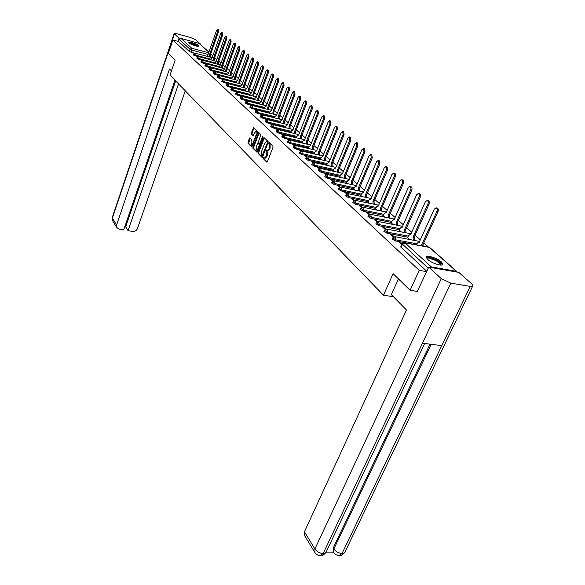 <?xml version="1.0" encoding="UTF-8"?>
<svg xmlns="http://www.w3.org/2000/svg" width="585" height="585" viewBox="0 0 585 585"><rect width="100%" height="100%" fill="white"/><g stroke="black" fill="none" stroke-linecap="round" stroke-linejoin="round"><path stroke-width="0.88" d="M263.111 157.694L263.133 158.484L266.775 162.147L267.425 161.694L272.976 147.296L272.932 146.155L269.144 142.55L268.8 143.713L269.275 144.173L269.4 147.8L268.939 148.999L267.25 150.681L266.299 149.957L265.934 150.323L266.555 155.215L266.095 156.407L264.42 158.067L263.469 157.328L263.111 157.694M263.923 157.745L263.893 158.652L267.25 162.023M269.597 142.952L270.036 144.341L269.275 144.173M266.753 150.367L267.191 151.756L266.431 151.581M427.708 259.462C431.869 263.469 443.627 266.95 442.816 263.945L441.361 261.912C437.141 257.926 425.587 254.512 426.319 257.48L427.708 259.462M188.728 42.844C190.461 44.577 199.331 47.348 199.017 46.069L198.673 45.557C196.904 43.824 188.121 41.082 188.392 42.347L188.728 42.844M249.949 137.738L249.334 138.192L247.901 143.171L251.813 147.054L257.619 132.51L257.583 131.406L253.612 127.64L251.323 132.897L251.36 133.987L253.1 135.647L254.497 132.773L255.864 131.376L256.252 134.47L252.764 143.698L251.418 145.073L251.031 141.972L251.572 139.347L249.949 137.738M417.529 291.476L410.085 290.299L393.12 273.663L383.453 295.206L170.045 75.114L175.171 60.021L168.385 53.367L172.897 39.97L419.218 270.358L426.677 271.637M410.085 290.299L419.218 270.358M258.007 152.246L258.043 153.365L262.007 157.35L262.643 156.904L268.12 142.616L268.076 141.49L264.047 137.614L263.404 138.082L258.007 152.246L258.76 152.414L258.797 153.533L262.475 157.226M256.8 152.115L252.917 148.217L252.888 147.113L258.716 132.539L260.508 134.214L260.544 135.325L258.402 142.17L259.638 143.332L260.149 142.806L262.431 136.817L262.797 136.451L262.906 137.27L257.034 152.166M194.293 53.089L191.068 52.226L191.807 50.083L190.015 49.286L179.288 39.422L181.021 38.427L198.944 43.334L208.94 52.043M428.52 247.097L423.789 242.899M420.344 239.85L415.079 235.192M411.708 232.201L406.612 227.682M403.306 224.75L398.356 220.369M395.124 217.503L390.319 213.24M387.153 210.432L382.488 206.3M379.38 203.551L374.853 199.529M371.811 196.831L367.409 192.933M364.426 190.286L360.148 186.498M357.216 183.902L353.055 180.217M350.188 177.672L346.144 174.081M343.322 171.588L339.388 168.1M336.624 165.643L332.792 162.257M330.079 159.844L326.35 156.546M323.68 154.177L320.061 150.967M317.436 148.641L313.904 145.511M311.33 143.23L307.893 140.181M305.355 137.936L302.014 134.967M299.52 132.766L296.259 129.87M293.809 127.698L290.628 124.883M288.222 122.748L285.122 119.998M282.752 117.899L279.732 115.223M277.4 113.154L274.453 110.543M272.157 108.51L269.283 105.965M267.023 103.962L264.223 101.476M262 99.508L259.265 97.081M257.071 95.143L254.402 92.774M252.245 90.865L249.641 88.547M247.513 86.668L244.969 84.408M242.877 82.558L240.391 80.357M238.329 78.529L235.901 76.372M233.868 74.573L231.499 72.474M229.495 70.697L227.177 68.642M225.203 66.895L222.943 64.884M220.991 63.165L218.783 61.198M216.859 59.502L214.695 57.579M212.808 55.904L211.039 54.332M172.897 39.97L178.579 41.513L179.288 39.422M457.294 272.127L456.322 271.294L431.357 266.914L429.77 267.316M402.041 244.004L400.242 242.351L399.943 243.024M400.242 242.351L398.941 242.11L401.734 244.676M407.635 237.634L409.537 239.433M394.122 236.728L391.833 234.622L391.541 235.294M391.833 234.622L390.546 234.38L393.442 237.042M399.321 230.146L401.083 231.814M385.8 229.079L383.65 227.104L383.365 227.77M383.65 227.104L382.378 226.856L385.127 229.393M391.226 222.856L392.849 224.399M377.698 221.635L375.687 219.784L375.402 220.435M375.687 219.784L374.422 219.536L377.032 221.942M383.336 215.748L384.828 217.174M369.808 214.388L367.921 212.655L367.643 213.298M367.921 212.655L366.671 212.399L369.157 214.688M375.643 208.823L377.011 210.132M362.122 207.324L360.36 205.701L360.089 206.344M360.36 205.701L359.117 205.452L361.479 207.624M368.148 202.074L369.391 203.273M354.634 200.443L352.989 198.929L352.718 199.565M352.989 198.929L351.753 198.673L353.998 200.735M360.835 195.485L361.969 196.582M347.329 193.73L345.801 192.326L345.538 192.955M345.801 192.326L344.58 192.07L346.708 194.023M353.698 189.065L354.722 190.052M340.214 187.193L338.788 185.884L338.532 186.505M338.788 185.884L337.574 185.628L339.592 187.478M346.737 182.791L347.658 183.69M333.267 180.809L331.951 179.595L331.695 180.209M331.951 179.595L330.744 179.339L332.66 181.094M339.943 176.67L340.762 177.474M326.496 174.586L325.275 173.46L325.026 174.067M325.275 173.46L324.083 173.204L325.889 174.871M333.304 170.696L334.028 171.412M319.885 168.509L318.752 167.471L318.511 168.078M318.752 167.471L317.575 167.208L319.286 168.787M326.825 164.853L327.454 165.496M313.428 162.579L312.39 161.621L312.149 162.22M312.39 161.621L311.213 161.358L312.836 162.857M320.492 159.149L321.033 159.712M307.125 156.787L306.174 155.91L305.933 156.502M306.174 155.91L305.012 155.647L306.54 157.058M314.306 153.577L314.759 154.06M300.968 151.127L300.098 150.33L299.864 150.915M300.098 150.33L298.942 150.067L300.39 151.398M308.251 148.129L308.631 148.539M294.95 145.599L294.16 144.875L293.933 145.453M294.16 144.875L293.012 144.605L294.379 145.87M289.07 140.195L288.354 139.537L288.134 140.115M288.354 139.537L287.22 139.274L288.507 140.458M283.323 134.916L282.679 134.323L282.46 134.894M282.679 134.323L281.553 134.06L282.767 135.179M277.7 129.753L277.129 129.226L276.91 129.79M297.012 136.422L278.87 132.13L278.548 129.731L276.493 130.879L276.149 131.764L278.526 133.029L278.87 132.13L276.522 130.799M277.129 129.226L276.01 128.956L277.151 130.009M272.2 124.7L271.696 124.232L271.484 124.788M271.696 124.232L270.592 123.969L271.659 124.956M266.826 119.757L266.38 119.347L266.175 119.903M266.38 119.347L265.283 119.084L266.285 120.005M261.561 114.916L261.181 114.572L260.976 115.121M261.181 114.572L260.091 114.302L261.027 115.172M256.091 109.892L255.886 110.433L255.009 109.622L256.413 110.185M251.367 105.549L250.943 105.731M251.104 105.307L250.029 105.044L250.848 105.797M246.219 100.817L245.152 100.554L245.912 101.256M241.437 96.423L240.376 96.159L241.078 96.81M236.742 92.116L235.696 91.852L236.347 92.452M232.15 87.896L231.104 87.626L231.711 88.181M227.66 83.765L226.614 83.494L227.163 83.999M223.156 79.677L222.205 79.436L222.709 79.896M218.731 75.677L217.883 75.458L218.337 75.874M214.402 71.75L213.642 71.553L214.059 71.933M210.154 67.904L209.481 67.721L209.854 68.065M205.993 64.123L205.401 63.97L205.73 64.27M201.913 60.416L201.394 60.284L201.686 60.547M198.249 56.665L194.907 55.772L195.171 55.005L193.284 54.025M202.278 60.299L198.82 59.385L199.083 58.61L197.174 57.615M206.395 64.014L202.798 63.063L203.068 62.281L201.138 61.271M210.607 67.794L206.856 66.807L207.134 66.025L205.181 64.993M214.907 71.655L210.995 70.631L211.273 69.842L209.298 68.796M219.338 75.597L215.207 74.529L215.492 73.732L213.496 72.664M239.082 83.553L238.921 81.739L248.157 56.416L247.916 54.069L246.79 55.297L237.59 80.554L236.45 81.454L235.974 82.748L219.507 78.5L219.792 77.695L217.774 76.613M240.486 86.799L223.894 82.543L224.179 81.739L222.139 80.642M245.086 90.938L228.362 86.675L228.655 85.863L226.585 84.745M249.78 95.158L232.925 90.894L233.225 90.068L231.126 88.935M254.57 99.465L237.576 95.194L237.883 94.36L235.762 93.205M259.455 103.852L242.329 99.582L242.636 98.741L240.493 97.571M264.442 108.335L247.177 104.057L247.492 103.216L245.32 102.024M269.531 112.912L252.128 108.634L252.442 107.779L250.248 106.565M274.731 117.585L257.181 113.307L257.51 112.444L255.279 111.209M280.039 122.36L262.351 118.075L262.68 117.205L260.42 115.947M285.465 127.23L267.623 122.952L267.959 122.075L265.67 120.788M291.001 132.21L273.019 127.932L273.356 127.047L271.038 125.738M296.668 137.299L278.526 133.029M302.46 142.506L284.164 138.235L284.515 137.329L282.131 135.969M308.375 147.822L289.926 143.559L290.284 142.645L287.871 141.263M314.43 153.263L295.827 149.007L296.185 148.085L293.736 146.674M320.624 158.827L301.86 154.579L302.226 153.65L299.739 152.21M326.957 164.524L308.032 160.283L308.405 159.347L305.882 157.87M333.45 170.352L314.35 166.125L314.73 165.175L312.178 163.668M340.09 176.319L320.829 172.107L321.216 171.149L318.62 169.606M346.89 182.432L327.454 178.228L327.849 177.262L325.216 175.69M353.859 188.692L334.247 184.509L334.649 183.536L331.98 181.92M360.996 195.105L341.216 190.944L341.625 189.957L338.905 188.311M368.316 201.679L348.353 197.54L348.77 196.545L346.013 194.856M375.819 208.421L355.68 204.304L356.104 203.295L353.296 201.569M383.519 215.331L363.19 211.243L363.621 210.227L360.777 208.457M391.416 222.424L370.897 218.366L371.343 217.342L368.448 215.529M399.518 229.708L378.817 225.678L379.263 224.64L376.323 222.783M407.84 237.181L386.941 233.188L387.402 232.143L384.411 230.234M404.191 242.57L395.292 240.903L395.76 239.843L392.718 237.883M383.453 295.206L393.427 296.734M193.021 54.785L194.907 55.772M196.911 58.383L198.82 59.385M200.867 62.047L202.798 63.063M204.904 65.783L206.856 66.807M209.02 69.586L210.995 70.631M213.211 73.461L215.207 74.529M217.488 77.417L219.507 78.5M221.847 81.447L223.894 82.543M226.293 85.564L228.362 86.675M230.834 89.761L232.925 90.894M235.462 94.039L237.576 95.194M240.186 98.404L242.329 99.582M245.005 102.865L247.177 104.057M249.927 107.421L252.128 108.634M254.958 112.064L257.181 113.307M260.091 116.817L262.351 118.075M265.341 121.665L267.623 122.952M270.701 126.623L273.019 127.932M281.787 136.868L284.164 138.235M287.513 142.17L289.926 143.559M293.377 147.588L295.827 149.007M299.374 153.131L301.86 154.579M305.516 158.806L308.032 160.283M311.798 164.612L314.35 166.125M318.233 170.564L320.829 172.107M324.821 176.655L327.454 178.228M331.578 182.893L334.247 184.509M338.503 189.291L341.216 190.944M345.596 195.851L348.353 197.54M352.879 202.571L355.68 204.304M360.345 209.474L363.19 211.243M368.009 216.552L370.897 218.366M375.87 223.814L378.817 225.678M383.95 231.28L386.941 233.188M392.25 238.943L395.292 240.903M178.579 41.513L189.277 51.429L191.068 52.226M426.801 271.36L400.776 246.819M265.129 158.221L266.862 156.575L266.095 156.407M267.191 151.756L267.316 155.383L266.862 156.575M267.952 150.835L269.707 149.175L268.939 148.999M270.036 144.341L270.168 147.976L269.707 149.175M264.347 137.906L258.76 152.414M262.058 155.873L267.301 143.032L267.272 142.243L266.394 141.563L264.712 143.245L261.451 151.778L261.568 155.383L262.058 155.873M262.226 155.91L262.957 156.085M268.127 142.601L267.272 142.243M266.46 141.577L268.032 142.418M257.254 151.983L253.671 148.385L252.917 148.217M259.133 132.897L253.634 147.281L253.671 148.385M259.747 143.318L260.544 143.471M256.12 146.989L256.522 150.133L257.89 148.751L259.14 145.482L259.104 144.363L257.868 143.208L256.12 146.989M257.232 150.286L258.109 149.877M259.996 144.912L259.104 144.363M258.511 143.391L259.857 144.539M252.113 145.226L252.961 144.839M257.283 133.402L256.61 131.545L255.923 131.384M254.036 127.998L252.069 133.066L252.098 134.155L253.429 135.457M250.248 138.038L248.647 143.34L252.15 146.857M422.311 245.934L421.719 244.822L436.907 211.39C437.529 209.525 437.251 208.326 436.088 207.799L434.231 209.196L419.131 242.512L418.589 242.212L417.068 243.345L416.403 244.83M436.154 207.814L437.2 208.033C438.362 208.567 438.633 209.759 438.019 211.624L422.823 245.027L423.416 246.139M422.823 245.027L421.719 244.822M413.317 240.15L413.039 237.079L427.92 204.011C428.527 202.176 428.264 200.999 427.138 200.487L425.317 201.876L410.531 234.841L410.005 234.541L408.513 235.682L407.613 237.7M427.204 200.501L428.235 200.721C429.361 201.24 429.624 202.41 429.017 204.245L414.136 237.291L414.465 240.238L413.368 240.033M414.136 237.291L413.039 237.079M404.864 232.545L404.593 229.547L419.174 196.831C419.767 195.024 419.518 193.869 418.429 193.364L416.637 194.746L402.151 227.36L401.646 227.082L400.184 228.208L399.299 230.212M418.494 193.379L419.511 193.606C420.608 194.103 420.856 195.258 420.264 197.065L405.683 229.759L405.997 232.662L404.908 232.45M405.683 229.759L404.593 229.547M398.458 278.899L391.358 294.628L406.465 309.999L304.434 531.845L314.913 548.957L441.302 278.643L428.747 267.133L417.295 291.44M441.302 278.643L450.786 283.147L422.45 343.19L441.77 345.655L470.201 286.394L450.786 283.147M470.201 286.394C472.08 286.679 472.994 286.394 472.929 285.553L471.634 283.769L458.75 272.383L428.747 267.133M325.611 552.876L334.028 552.862M304.573 535.604L304.434 531.845M333.355 551.787L333.238 547.977L430.055 344.163M333.238 547.977L333.867 548.971L333.94 552.73M431.189 344.302L333.867 548.971C335.929 551.721 338.642 553.242 342.028 553.534L338.971 555.655C336.119 555.077 334.342 553.929 333.618 552.218L332.989 551.216M314.986 552.693L314.913 548.957C316.953 551.757 319.702 553.293 323.161 553.571L320.134 555.713M171.456 70.96L169.496 68.964L116.598 225.02L116.707 227.47L119.113 229.188L123.698 229.956L174.952 80.174M112.291 217.408L174.14 33.586L176.882 33.754L190.461 37.498L195.712 39.824L200.545 44.094L200.406 44.489M174.14 33.586L179.017 38.2L180.121 38.5M199.697 43.868L200.545 44.094M124.817 226.702L125.658 226.848L128.056 230.68L132.605 231.433C134.894 231.594 136.51 230.629 137.468 228.538L185.269 90.814M128.056 230.68L178.542 83.874M179.017 38.2L177.95 41.345M125.658 226.848L175.646 80.891M427.094 258.848C426.918 257.839 427.957 257.517 430.202 257.883C437.5 260.076 441.105 262.446 441.024 264.99L440.885 265.071M440.468 265.056L440.578 264.574C439.108 262.065 435.671 260.091 430.267 258.636L427.379 259.148M442.406 264.786L442.399 264.712C440.563 261.605 436.308 259.148 429.609 257.349L426.326 257.524M188.955 43.034L191.917 43.297C195.478 44.401 197.54 45.425 198.118 46.369M197.525 46.31L191.917 43.736L189.452 43.378M198.688 46.339C197.518 45.221 195.178 44.138 191.675 43.078L188.531 42.646M396.637 225.145L396.374 222.212L410.663 189.84C411.24 188.056 411.006 186.922 409.946 186.432L408.191 187.814L393.99 220.084L393.508 219.806L392.067 220.94L391.204 222.914M410.019 186.454L411.021 186.673C412.081 187.163 412.323 188.297 411.738 190.081L397.449 222.424L397.749 225.276L396.674 225.064M397.449 222.424L396.374 222.212M388.623 217.934L388.36 215.061L402.37 183.032C402.941 181.277 402.707 180.158 401.683 179.683L399.964 181.057L386.041 212.991L385.573 212.728L384.162 213.854L383.314 215.806M401.756 179.705L402.751 179.924C403.782 180.399 404.008 181.518 403.438 183.273L389.427 215.28L389.72 218.088L388.652 217.876M389.427 215.28L388.36 215.061M380.813 210.907L380.557 208.099L394.29 176.399C394.846 174.674 394.634 173.577 393.632 173.109L391.95 174.476L378.29 206.074L377.844 205.825L376.455 206.944L375.621 208.882M393.712 173.123L394.692 173.35C395.694 173.818 395.913 174.915 395.35 176.641L381.617 208.311L381.888 211.083L380.828 210.863M381.617 208.311L380.557 208.099M373.201 204.055L372.945 201.306L386.414 169.935C386.963 168.231 386.758 167.149 385.786 166.696L384.133 168.063L370.736 199.339L370.305 199.09L368.945 200.209L368.126 202.125M385.866 166.718L386.839 166.944C387.811 167.398 388.023 168.473 387.475 170.176L373.998 201.525L374.261 204.253L373.208 204.033M373.998 201.525L372.945 201.306M378.217 160.473L379.182 160.692L379.789 163.88L366.568 194.907L366.817 197.591L365.779 197.372L365.523 194.688L378.744 163.632L378.137 160.451L376.513 161.804L363.373 192.765L362.949 192.531L361.618 193.642L360.813 195.544M366.568 194.907L365.523 194.688M358.532 190.864L358.283 188.231L371.256 157.489L370.678 154.36L369.091 155.705L356.185 186.352L355.782 186.125L354.466 187.237L353.676 189.116M370.766 154.374L371.716 154.601L372.294 157.731L359.322 188.45L359.563 191.083M359.322 188.45L358.283 188.231M351.461 184.509L351.219 181.928L363.958 151.5L363.402 148.415L361.837 149.76L349.172 180.1L348.784 179.88L347.49 180.984L346.715 182.842M363.49 148.429L364.433 148.656L364.989 151.742L352.25 182.147L352.492 184.728M352.25 182.147L351.219 181.928M344.565 178.308L344.324 175.778L356.835 145.65L356.302 142.608L354.766 143.954L342.327 173.994L341.947 173.774L340.682 174.878L339.922 176.721M356.389 142.63L357.325 142.857L357.859 145.892L345.347 176.005L345.581 178.527M345.347 176.005L344.324 175.778M337.83 172.253L337.596 169.774L349.881 139.939L349.377 136.948L347.863 138.279L335.644 168.027L334.035 168.919L333.289 170.747M349.457 136.97L350.386 137.197L350.898 140.188L338.605 169.994L338.839 172.48M338.605 169.994L337.596 169.774M331.249 166.345L331.022 163.91L343.095 134.367L342.605 131.42L341.121 132.751L329.114 162.206L327.541 163.098L326.803 164.904M342.686 131.442L343.607 131.669L344.097 134.608L332.024 164.136L332.251 166.564M332.024 164.136L331.022 163.91M324.829 160.568L324.602 158.177L336.463 128.927L335.995 126.024L334.54 127.34L322.737 156.517L321.194 157.416L320.47 159.2M336.082 126.038L336.997 126.265L337.465 129.168L325.596 158.403L325.823 160.795M325.596 158.403L324.602 158.177M318.547 154.923L318.328 152.583L329.991 123.603L329.538 120.744L328.112 122.06L316.507 150.959L314.993 151.859L314.284 153.628M329.618 120.766L330.525 120.993L330.978 123.852L319.315 152.809L319.534 155.149M319.315 152.809L318.328 152.583M312.412 149.409L312.2 147.113L323.659 118.411L323.227 115.589L321.823 116.898L310.416 145.526L308.931 146.425L308.236 148.18M323.308 115.611L324.214 115.837L324.646 118.66L313.172 147.34L313.392 149.636M313.172 147.34L312.2 147.113M306.416 144.02L306.204 141.767L317.479 113.329L317.063 110.55L315.681 111.859L304.463 140.21L303.008 141.109L302.321 142.85M317.143 110.572L318.035 110.799L318.452 113.578L307.176 141.994L307.381 144.246M307.176 141.994L306.204 141.767M300.544 138.747L300.339 136.532L311.432 108.364L311.03 105.629L309.67 106.923L298.635 135.011L297.209 135.917L296.536 137.643M311.11 105.644L311.995 105.87L312.397 108.613L301.304 136.766L301.509 138.974M301.304 136.766L300.339 136.532M294.811 133.592L294.606 131.42L305.516 103.516L305.136 100.81L303.798 102.104L292.939 129.928L291.542 130.835L290.877 132.546M305.216 100.832L306.094 101.059L306.474 103.757L295.564 131.647L295.761 133.819M295.564 131.647L294.606 131.42M289.195 128.554L288.997 126.411L299.732 98.763L299.366 96.094L298.05 97.381L287.367 124.956L285.992 125.863L285.341 127.552M299.447 96.115L300.317 96.342L300.683 99.011L289.948 126.645L290.145 128.78M289.948 126.645L288.997 126.411M283.696 123.618L283.506 121.519L294.072 94.119L293.721 91.487L292.427 92.766L281.911 120.093L280.566 120.993L279.923 122.674M293.802 91.509L294.664 91.735L295.015 94.36L284.449 121.746L284.639 123.844M284.449 121.746L283.506 121.519M278.321 118.784L278.131 116.722L288.537 89.571L288.2 86.975L286.921 88.247L276.566 115.325L275.25 116.232L274.621 117.885M288.273 86.997L289.136 87.224L289.473 89.812L279.067 116.949L279.257 119.018M279.067 116.949L278.131 116.722M273.056 114.06L272.873 112.027L283.111 85.117L282.789 82.558L281.539 83.823L271.338 110.66L270.043 111.567L269.436 113.168M282.862 82.58L283.718 82.807L284.047 85.366L273.802 112.254L273.985 114.287M273.802 112.254L272.873 112.027M267.901 109.432L267.718 107.435L277.809 80.759L277.495 78.229L276.259 79.494L266.219 106.097L264.946 106.996L264.361 108.554M277.568 78.251L278.416 78.478L278.731 81.008L268.639 107.662L268.822 109.658M268.639 107.662L267.718 107.435M262.848 104.89L262.672 102.931L272.61 76.496L272.31 73.995L271.096 75.253L261.202 101.622L259.952 102.521L259.389 104.028M272.383 74.017L273.224 74.244L273.524 76.737L263.586 103.157L263.762 105.124M263.594 103.165L262.672 102.931M257.905 100.452L257.729 98.521L267.52 72.313L267.228 69.849L266.036 71.099L256.288 97.234L255.067 98.141L254.519 99.604M267.301 69.871L268.142 70.09L268.427 72.562L258.636 98.748L258.811 100.678M258.636 98.748L257.729 98.521M253.056 96.101L252.888 94.2L262.533 68.218L262.255 65.783L261.078 67.026L251.477 92.942L250.27 93.841L249.744 95.26M262.329 65.805L263.155 66.032L263.433 68.46L253.788 94.426L253.956 96.328M253.788 94.426L252.888 94.2M248.303 91.83L248.135 89.966L257.641 64.204L257.378 61.798L256.223 63.041L246.753 88.73L245.568 89.629L245.064 91.004M257.451 61.82L258.277 62.047L258.541 64.452L249.034 90.192L249.195 92.057M249.034 90.192L248.135 89.966M243.645 87.655L243.484 85.812L252.852 60.277L252.596 57.9L251.455 59.129L242.131 84.606L240.961 85.498L240.472 86.836M252.669 57.915L253.488 58.142L253.744 60.518L244.369 86.039L244.537 87.882M244.369 86.039L243.484 85.812M247.981 54.091L248.793 54.317L249.042 56.657L239.799 81.966L239.96 83.779M239.799 81.966L238.921 81.739M234.6 79.531L234.446 77.746L243.55 52.635L243.316 50.317L242.212 51.538L233.144 76.584L232.018 77.483L231.558 78.741M243.389 50.339L244.194 50.559L244.428 52.877L235.324 77.973L235.477 79.757M235.324 77.973L234.446 77.746M230.212 75.589L230.059 73.834L239.038 48.928L238.812 46.639L237.722 47.853L228.779 72.694L227.229 74.814M238.877 46.654L239.682 46.88L239.908 49.169L230.929 74.061L231.075 75.816M230.929 74.061L230.059 73.834M225.898 71.721L225.751 69.988L234.607 45.294L234.395 43.027L233.32 44.233L224.501 68.869L222.98 70.953M234.461 43.049L235.258 43.268L235.477 45.535L226.614 70.215L226.761 71.948M226.614 70.215L225.751 69.988M221.671 67.926L221.525 66.222L230.263 41.725L230.059 39.487L228.998 40.687L220.296 65.125L218.812 67.173M230.124 39.502L230.914 39.729L231.126 41.966L222.38 66.449L222.527 68.153M222.38 66.449L221.525 66.222M217.525 64.204L217.379 62.522L226 38.23L225.803 36.014L224.757 37.206L216.172 61.447L214.717 63.458M225.868 36.029L226.658 36.255L226.856 38.464L218.227 62.749L218.373 64.43M218.227 62.749L217.379 62.522M213.452 60.547L213.313 58.895L221.817 34.793L221.627 32.599L220.596 33.791L212.128 57.835L210.702 59.816M221.686 32.621L222.475 32.84L222.666 35.034L214.154 59.114L214.293 60.774M214.154 59.114L213.313 58.895M209.452 56.957L209.313 55.326L217.708 31.422L217.525 29.257L216.516 30.435L208.15 54.288L206.754 56.233M217.591 29.272L218.366 29.491L218.549 31.656L210.154 55.553L210.286 57.184M210.154 55.553L209.313 55.326M263.893 158.652L263.133 158.484M269.561 143.888L268.8 143.713M266.716 151.288L265.956 151.12M214.315 58.668L214.417 60.028M218.388 62.31L218.505 63.611M207.609 54.346L191.807 50.083L191.8 48.255L208.669 52.818M208.896 52.153L198.944 43.334M181.021 38.427L191.8 48.255L190.015 49.286L189.277 51.429M456.322 271.294L429.353 247.404L404.981 242.841L431.357 266.914M210.914 59.209L195.171 55.005L195.024 53.089L193.269 54.061L193.006 54.822M214.944 62.829L199.083 58.61L198.929 56.672L197.16 57.652L196.896 58.42M219.046 66.507L203.068 62.281L202.907 60.321L201.13 61.308L200.852 62.083M223.229 70.258L207.134 66.025L206.958 64.043L205.167 65.037L204.889 65.82M227.492 74.083L211.273 69.842L211.09 67.831L209.284 68.84L209.006 69.63M231.835 77.98L215.492 73.732L215.302 71.699L213.481 72.715L213.196 73.505M236.267 81.951L219.792 77.695L219.602 75.64L217.759 76.664L217.474 77.461M240.779 86.002L224.179 81.739L223.982 79.655L222.117 80.686L221.832 81.498M245.386 90.127L228.655 85.863L228.442 83.757L226.57 84.796L226.278 85.615M250.087 94.346L233.225 90.068L232.998 87.933L231.112 88.986L230.812 89.812M254.877 98.638L237.883 94.36L237.649 92.203L235.74 93.264L235.441 94.097M259.769 103.026L242.636 98.741L242.395 96.554L240.472 97.629L240.164 98.463M264.756 107.501L247.492 103.216L247.236 101L245.298 102.082L244.983 102.923M269.853 112.071L252.442 107.779L252.179 105.534L250.219 106.631L249.905 107.479M275.06 116.737L257.51 112.444L257.232 110.17L255.25 111.274L254.928 112.137M280.369 121.497L262.68 117.205L262.387 114.901L260.391 116.02L260.062 116.883M285.802 126.367L267.959 122.075L267.659 119.735L265.641 120.861L265.312 121.738M291.345 131.34L273.356 127.047L273.041 124.678L271.009 125.819L270.672 126.704M302.811 141.614L284.515 137.329L284.178 134.894L282.102 136.056L281.751 136.956M308.734 146.923L290.284 142.645L289.933 140.173L287.835 141.351L287.484 142.257M314.796 152.356L296.185 148.085L295.82 145.577L293.699 146.762L293.341 147.683M320.989 157.913L302.226 153.65L301.838 151.105L299.703 152.305L299.337 153.226M327.337 163.603L308.405 159.347L308.002 156.765L305.845 157.972L305.472 158.908M333.83 169.423L314.73 165.175L314.313 162.557L312.134 163.778L311.754 164.721M340.477 175.376L321.216 171.149L320.777 168.487L318.576 169.716L318.189 170.674M347.285 181.482L327.849 177.262L327.395 174.557L325.172 175.807L324.777 176.772M354.261 187.727L334.649 183.536L334.174 180.787L331.929 182.045L331.527 183.017M361.413 194.132L341.625 189.957L341.128 187.163L338.854 188.436L338.444 189.416M368.733 200.699L348.77 196.545L348.25 193.701L345.954 194.988L345.545 195.982M376.25 207.426L356.104 203.295L355.563 200.414L353.238 201.708L352.813 202.717M383.957 214.329L363.621 210.227L363.058 207.295L360.711 208.604L360.28 209.62M391.862 221.415L371.343 217.342L370.751 214.351L368.382 215.682L367.936 216.706M399.972 228.684L379.263 224.64L378.649 221.598L376.25 222.943L375.804 223.982M408.308 236.143L387.402 232.143L387.182 229.261L386.758 229.042L384.33 230.402L383.877 231.448M416.864 243.806L395.76 239.843L395.533 236.918L395.087 236.691L392.637 238.066L392.169 239.126M395.087 236.691L419.62 241.444M386.758 229.042L410.999 233.788M378.649 221.598L402.604 226.344M394.305 219.068L370.751 214.351M386.422 212.048L363.058 207.295M428.235 268.252L402.122 243.806M401.01 247.484L402.363 244.464L404.981 242.841L404.52 242.607L402.041 243.996L400.696 247.009M210.79 53.732L210.98 55.048L210.322 55.07M429.814 247.579L456.746 271.44M267.316 155.383L266.555 155.215M270.168 147.976L269.4 147.8M264.157 138.25L263.404 138.082M258.797 153.533L258.043 153.365M263.111 155.69L262.504 155.559M267.908 143.171L267.301 143.032M267.535 141.936L266.775 141.76M253.634 147.281L252.888 147.113M258.95 133.241L258.197 133.066M260.742 142.945L260.149 142.806M262.979 136.948L262.431 136.817M258.482 148.89L257.89 148.751M259.725 145.614L259.14 145.482M258.738 143.442L257.985 143.266M253.342 143.83L252.764 143.698M256.83 134.601L256.252 134.47M252.098 134.155L251.36 133.987M252.069 133.066L251.323 132.897M253.846 128.334L253.108 128.159M248.647 143.34L247.901 143.171M248.618 142.25L247.872 142.082M250.08 138.36L249.334 138.192M422.904 245.1L421.8 244.896M438.019 211.624L436.907 211.39M414.217 237.364L413.127 237.152M429.017 204.245L427.92 204.011M405.763 229.832L404.674 229.62M420.264 197.065L419.174 196.831M424.659 343.475L326.101 552.189L324.858 553.264L323.161 553.571L422.45 343.19M441.77 345.655L342.028 553.534L343.673 553.249L344.879 552.218L472.585 286.277M174.374 33.945L112.386 218.132L116.598 225.02M116.707 227.47L112.495 220.567L112.24 217.576L112.795 221.057M397.529 222.49L396.447 222.278M411.738 190.081L410.663 189.84M389.508 215.346L388.44 215.126M403.438 183.273L402.37 183.032M381.691 208.384L380.63 208.165M395.35 176.641L394.29 176.399M374.071 201.591L373.018 201.372M387.475 170.176L386.414 169.935M366.634 194.973L365.596 194.746M379.789 163.88L378.744 163.632M359.387 188.509L358.356 188.29M372.294 157.731L371.256 157.489M352.316 182.213L351.285 181.986M364.989 151.742L363.958 151.5M345.413 176.056L344.389 175.836M357.859 145.892L356.835 145.65M338.671 170.052L337.662 169.833M350.898 140.188L349.881 139.939M332.09 164.188L331.088 163.961M344.097 134.608L343.095 134.367M325.655 158.462L324.66 158.235M337.465 129.168L336.463 128.927M319.373 152.86L318.386 152.634M330.978 123.852L329.991 123.603M313.231 147.391L312.258 147.164M324.646 118.66L323.659 118.411M307.227 142.045L306.262 141.819M318.452 113.578L317.479 113.329M301.355 136.81L300.397 136.583M312.397 108.613L311.432 108.364M295.615 131.698L294.657 131.464M306.474 103.757L305.516 103.516M289.999 126.689L289.048 126.462M300.683 99.011L299.732 98.763M284.5 121.79L283.557 121.563M295.015 94.36L294.072 94.119M279.118 117L278.182 116.766M289.473 89.812L288.537 89.571M273.846 112.305L272.924 112.071M284.047 85.366L283.111 85.117M268.69 107.706L267.769 107.479M278.731 81.008L277.809 80.759M263.638 103.201L262.723 102.975M273.524 76.737L272.61 76.496M258.68 98.646L257.78 98.565M268.427 72.562L267.52 72.313M253.831 94.47L252.932 94.243M263.433 68.46L262.533 68.218M249.078 90.229L248.186 90.002M258.541 64.452L257.641 64.204M244.413 86.083L243.528 85.849M253.744 60.518L252.852 60.277M239.843 82.01L238.965 81.776M249.042 56.657L248.157 56.416M235.36 78.017L234.49 77.783M244.428 52.877L243.55 52.635M230.965 74.098L230.102 73.871M239.908 49.169L239.038 48.928M226.651 70.251L225.795 70.025M235.477 45.535L234.607 45.294M222.424 66.485L221.569 66.259M231.126 41.966L230.263 41.725M218.271 62.785L217.423 62.558M226.856 38.464L226 38.23M214.19 59.151L213.349 58.924M222.666 35.034L221.817 34.793M210.19 55.59L209.357 55.363M218.549 31.656L217.708 31.422M419.642 241.393L419.24 241.276M355.563 200.414L378.678 205.189M348.25 193.701L371.095 198.498M341.128 187.163L363.709 191.968M334.218 180.794L356.499 185.599M327.439 174.571L349.472 179.383M320.821 168.495L342.605 173.314M314.364 162.564L335.907 167.383M308.054 156.773L329.362 161.592M301.889 151.12L322.971 155.939M295.864 145.592L316.726 150.411M289.977 140.188L310.62 145M284.222 134.908L304.653 139.72M278.599 129.746L298.818 134.55M273.093 124.693L293.114 129.49M267.711 119.749L287.527 124.539M262.438 114.916L282.058 119.698M257.283 110.185L276.712 114.96M252.23 105.549L271.477 110.316M247.287 101.008L266.343 105.768M242.446 96.569L261.32 101.307M237.7 92.211L256.398 96.942M233.049 87.947L251.579 92.664M228.494 83.765L246.848 88.474M249.159 90.324L249.122 89.951M224.026 79.67L242.219 84.364M244.537 86.236L244.479 85.754M219.646 75.648L237.678 80.328M240.004 82.244L239.923 81.644M215.353 71.706L233.218 76.372M235.55 78.346L235.448 77.622M211.141 67.845L228.852 72.496M231.177 74.544L231.06 73.681M207.01 64.05L224.56 68.686M226.878 70.829L226.761 69.812M202.951 60.335L220.355 64.957M222.651 67.195L222.534 66.025M198.973 56.686L216.231 61.286M195.068 53.103L212.172 57.688M210.381 56.76L210.966 55.085M428.878 247.162L404.52 242.607M265.18 158.228L264.42 158.067M268.01 150.85L267.25 150.681M262.899 156.085L262.139 155.917M260.391 143.5L259.638 143.332M257.276 150.301L256.522 150.133M258.621 143.376L257.868 143.208M252.164 145.241L251.418 145.073M419.218 242.329L418.589 242.212M410.604 234.658L410.005 234.541M402.224 227.192L401.646 227.082M339.856 555.633C340.792 556.042 342.342 555.07 344.499 552.73M320.119 555.713C317.289 555.194 315.476 554.017 314.671 552.167L304.222 535.026M321.019 555.691C322.021 556.072 323.585 555.077 325.721 552.701M440.359 265.049L440.578 264.574M394.063 219.923L393.508 219.806M386.107 212.838L385.573 212.728M378.356 205.927L377.844 205.825M370.795 199.192L370.305 199.09M363.424 192.633L362.949 192.531M356.236 186.227L355.826 186.132M349.223 179.975L348.828 179.887M342.379 173.869L341.998 173.789"/></g></svg>
